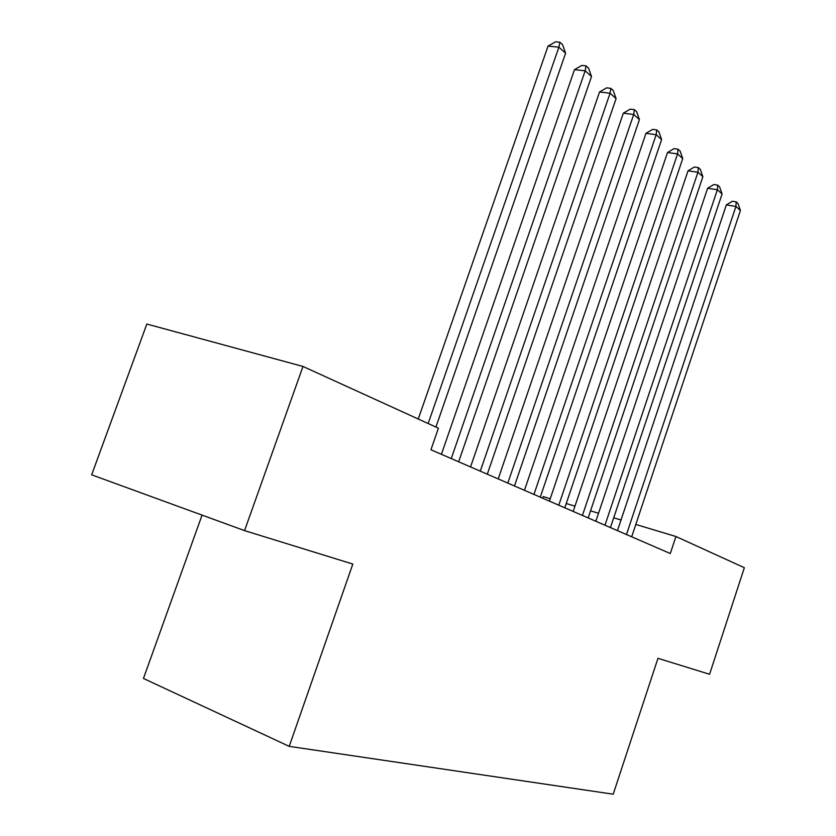 <?xml version="1.0" encoding="UTF-8"?>
<svg xmlns="http://www.w3.org/2000/svg" width="836" height="836" viewBox="0 0 836 836"><rect width="100%" height="100%" fill="white"/><g stroke="black" fill="none" stroke-linecap="round" stroke-linejoin="round"><path stroke-width="1.25" d="M542.658 498.204L543.201 496.594L550.245 498.716M202.061 515.112L143.458 678.466L289.214 746.36L613.206 794.2L657.963 658.319L709.586 674.265L744.343 567.707L675.927 536.513L635.809 524.444M91.657 474.827L146.843 324.044L302.987 366.461L244.561 530.62L91.657 474.827M302.987 366.461L438.419 428.21L430.948 449.768L670.305 553.537L675.927 536.513M621.023 520.002L613.718 517.798M598.545 513.241L590.55 510.838M574.98 506.146L566.254 503.523M289.214 746.36L352.823 564.06L244.561 530.62M428.157 423.528L558.897 47.182L565.596 53.211L435.922 427.071M418.261 419.014L548.05 46.105L558.897 47.182L559.901 42.218L562.576 44.642L565.596 53.211M548.05 46.105L555.564 41.8L559.901 42.218M451.262 458.577L585.169 70.809L591.512 76.525L458.661 461.785M441.408 454.303L574.489 69.66L585.169 70.809L586.036 65.887L588.575 68.186L591.512 76.525M574.489 69.66L581.772 65.438L586.036 65.887M480.292 471.159L610.071 93.214L616.09 98.627L487.304 474.2M470.553 466.937L599.548 91.991L610.071 93.214L610.823 88.334L613.237 90.518L616.09 98.627M599.548 91.991L606.622 87.853L610.823 88.334M507.807 483.093L633.709 114.48L639.425 119.621L514.474 485.977M498.204 478.923L623.342 113.184L633.709 114.48L634.357 109.652L636.645 111.721L639.425 119.621M623.342 113.184L630.219 109.14L634.357 109.652M533.943 494.421L656.176 134.69L661.621 139.581L540.275 497.159M524.454 490.304L645.977 133.342L656.176 134.69L656.73 129.904L658.914 131.879L661.621 139.581M645.977 133.342L652.655 129.381L656.73 129.904M558.782 505.195L677.557 153.918L682.74 158.589L564.812 507.797M549.419 501.13L667.515 152.528L677.557 153.918L678.027 149.195L680.107 151.076L682.74 158.589M667.515 152.528L674.015 148.641L678.027 149.195M582.431 515.446L697.935 172.247L702.877 176.699L588.168 517.923M573.193 511.433L688.038 170.816L697.935 172.247L698.332 167.576L700.307 169.363L702.877 176.699M688.038 170.816L694.371 167.001L698.332 167.576M604.971 525.207L717.372 189.741L722.085 193.983L610.437 527.579M595.849 521.256L707.622 188.257L717.372 189.741L717.696 185.111L719.577 186.815L722.085 193.983M707.622 188.257L713.798 184.526L717.696 185.111M626.477 534.528L735.931 206.429L740.435 210.494L631.692 536.796M617.47 530.63L726.327 204.924L735.931 206.429L736.182 201.852L737.989 203.493L740.435 210.494M726.327 204.924L732.346 201.257L736.182 201.852"/></g></svg>
